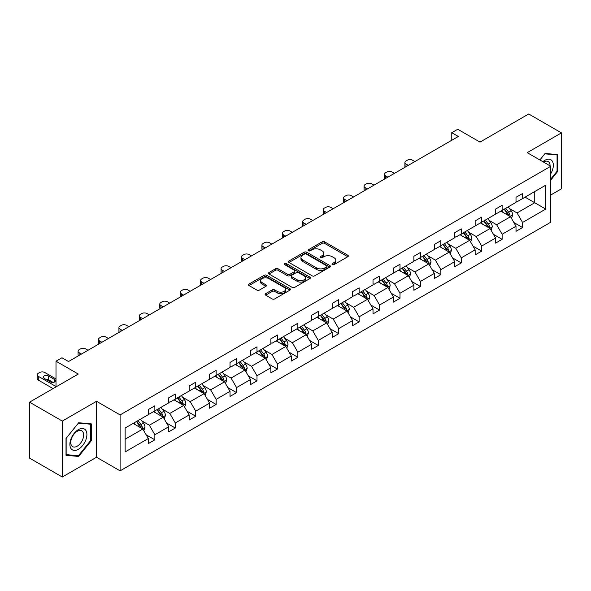 <?xml version="1.0" encoding="UTF-8"?>
<svg xmlns="http://www.w3.org/2000/svg" width="591" height="591" viewBox="0 0 591 591"><rect width="100%" height="100%" fill="white"/><g stroke="black" fill="none" stroke-linecap="round" stroke-linejoin="round"><path stroke-width="0.89" d="M332.334 264.598A1.271 0.731 0 0 0 334.129 264.598L347.789 256.716A1.817 1.049 0 0 0 348.321 255.977A1.817 1.049 0 0 0 347.789 255.231L324.651 241.874A1.817 1.049 0 0 0 322.08 241.874L308.428 249.757A1.271 0.731 0 0 0 308.051 250.281A1.271 0.731 0 0 0 308.428 250.798A1.271 0.731 0 0 0 310.223 250.798L311.989 249.779A5.814 3.361 0 0 1 320.219 249.779L322.147 250.894A5.814 3.361 0 0 1 323.853 253.266A5.814 3.361 0 0 1 322.147 255.637L320.381 256.664A1.271 0.731 0 0 0 320.004 257.181A1.271 0.731 0 0 0 320.381 257.698A1.271 0.731 0 0 0 322.176 257.698L323.949 256.679A5.814 3.361 0 0 1 332.172 256.679L334.1 257.794A5.814 3.361 0 0 1 335.806 260.166A5.814 3.361 0 0 1 334.1 262.544L332.334 263.564A1.271 0.731 0 0 0 331.957 264.081A1.271 0.731 0 0 0 332.334 264.598L332.334 263.564M550.775 194.993L561.45 188.825L561.45 132.886L528.716 113.982L480.003 142.106L457.744 129.252L451.783 132.694L451.783 140.252M62.284 477.018L96.525 457.249L96.525 401.304L62.284 421.073L62.284 477.018L29.55 458.114L29.55 402.175L78.263 374.051L56.005 361.197L56.005 386.898M62.284 421.073L29.55 402.175M265.655 293.668A1.817 1.049 0 0 0 265.123 294.414A1.817 1.049 0 0 0 265.655 295.153L272.148 298.906A1.817 1.049 0 0 0 274.719 298.906L289.885 290.144A1.817 1.049 0 0 0 290.417 289.405A1.817 1.049 0 0 0 289.885 288.659L266.748 275.303A1.817 1.049 0 0 0 264.177 275.303L249.01 284.064A1.817 1.049 0 0 0 248.479 284.803A1.817 1.049 0 0 0 249.01 285.549L256.849 290.07A1.817 1.049 0 0 0 259.419 290.07L265.913 286.325A1.817 1.049 0 0 0 266.445 285.586A1.817 1.049 0 0 0 265.913 284.84L262.027 282.594A4.861 2.807 0 0 1 260.601 280.614A4.861 2.807 0 0 1 263.601 278.021A4.861 2.807 0 0 1 268.905 278.627L284.131 287.418A4.861 2.807 0 0 1 285.556 289.405A4.861 2.807 0 0 1 282.557 291.998A4.861 2.807 0 0 1 277.26 291.393L274.719 289.922A1.817 1.049 0 0 0 272.148 289.922L265.655 293.668L265.655 295.153M56.005 361.197L61.959 357.754L68.504 361.537L458.328 136.477L451.783 132.694M96.525 401.304L120.099 414.912L550.775 166.263L550.775 222.209L120.099 470.857L120.099 414.912M561.45 132.886L527.209 152.655L550.775 166.263M312.122 275.827A1.817 1.049 0 0 0 314.693 275.827L329.859 267.066A1.817 1.049 0 0 0 330.391 266.327A1.817 1.049 0 0 0 329.859 265.581L306.722 252.224A1.817 1.049 0 0 0 304.151 252.224L288.984 260.986A1.817 1.049 0 0 0 288.452 261.724A1.817 1.049 0 0 0 288.984 262.47L312.122 275.827M285.061 264.879A1.271 0.731 0 0 1 286.347 265.056L286.347 263.542L309.869 277.12A1.817 1.049 0 0 1 310.401 277.866A1.817 1.049 0 0 1 309.869 278.605L294.702 287.366A1.817 1.049 0 0 1 292.131 287.366L269.001 274.01L275.487 270.286L275.487 268.772L269.001 272.525A1.817 1.049 0 0 0 268.469 273.264A1.817 1.049 0 0 0 269.001 274.01L269.001 272.525M275.487 270.286A1.817 1.049 0 0 1 278.058 270.286L278.058 268.772A1.817 1.049 0 0 0 275.487 268.772M278.058 268.772L287.44 274.194A1.817 1.049 0 0 0 290.011 274.194L294.318 271.705A1.817 1.049 0 0 0 294.85 270.966A1.817 1.049 0 0 0 294.318 270.22L284.552 264.583A1.271 0.731 0 0 1 284.175 264.066A1.271 0.731 0 0 1 284.965 263.387A1.271 0.731 0 0 1 286.347 263.542M125.137 428.024L148.319 414.646L148.319 409.578L154.864 405.803L154.864 410.863L168.745 402.855L168.745 397.787L175.291 394.005L175.291 399.073L189.172 391.057L189.172 385.997L195.717 382.214L195.717 387.282L209.598 379.267L209.598 374.199L216.143 370.417L216.143 375.484L230.025 367.469L230.025 362.409L236.577 358.626L236.577 363.694L250.458 355.679L250.458 350.611L257.004 346.836L257.004 351.896L270.885 343.881L270.885 338.82L277.43 335.038L277.43 340.106L291.311 332.09L291.311 327.022L297.857 323.247L297.857 328.308L311.738 320.3L311.738 315.232L318.283 311.45L318.283 316.517L332.164 308.502L332.164 303.434L338.709 299.659L338.709 304.72L352.591 296.712L352.591 291.644L359.136 287.861L359.136 292.929L373.017 284.914L373.017 279.853L379.57 276.071L379.57 281.139L393.443 273.123L393.443 268.055L399.996 264.273L399.996 269.341L413.877 261.325L413.877 256.265L420.423 252.483L420.423 257.55L434.304 249.535L434.304 244.467L440.849 240.692L440.849 245.753L454.73 237.745L454.73 232.677L461.276 228.894L461.276 233.962L475.157 225.947L475.157 220.879L481.702 217.104L481.702 222.164L495.583 214.156L495.583 209.088L502.128 205.306L502.128 210.374L516.009 202.358L516.009 197.298L522.562 193.516L522.562 198.583L545.737 185.197L545.737 209.088L522.562 222.467L522.562 227.535L516.009 231.317L516.009 226.25L502.128 234.265L502.128 239.325L495.583 243.108L495.583 238.04L481.702 246.055L481.702 251.123L475.157 254.906L475.157 249.838L461.276 257.853L461.276 262.914L454.73 266.696L454.73 261.628L440.849 269.644L440.849 274.712L434.304 278.487L434.304 273.426L420.423 281.442L420.423 286.502L413.877 290.284L413.877 285.217L399.996 293.232L399.996 298.3L393.443 302.075L393.443 297.014L379.57 305.022L379.57 310.09L373.017 313.873L373.017 308.805L359.136 316.82L359.136 321.888L352.591 325.663L352.591 320.603L338.709 328.611L338.709 333.679L332.164 337.461L332.164 332.393L318.283 340.409L318.283 345.469L311.738 349.251L311.738 344.184L297.857 352.199L297.857 357.267L291.311 361.049L291.311 355.981L277.43 363.997L277.43 369.057L270.885 372.84L270.885 367.772L257.004 375.787L257.004 380.855L250.458 384.63L250.458 379.57L236.577 387.585L236.577 392.646L230.025 396.428L230.025 391.36L216.143 399.376L216.143 404.443L209.598 408.218L209.598 403.158L195.717 411.166L195.717 416.234L189.172 420.016L189.172 414.948L175.291 422.964L175.291 428.032L168.745 431.807L168.745 426.746L154.864 434.754L154.864 439.822L148.319 443.605L148.319 438.537L125.137 451.916L125.137 428.024M153.557 411.624L163.242 417.216L149.368 425.232L141.788 420.858M149.368 425.232L154.864 434.754M163.242 417.216L168.745 426.746M148.319 413.434L149.368 414.04L154.864 410.863M173.983 399.826L183.675 405.426L169.794 413.434L162.215 409.061M169.794 413.434L175.291 422.964M183.675 405.426L189.172 414.948M168.745 401.644L169.794 402.249L175.291 399.073M194.409 388.036L204.102 393.628L190.221 401.644L182.641 397.27M190.221 401.644L195.717 411.166M204.102 393.628L209.598 403.158M189.172 389.853L190.221 390.452L195.717 387.282M214.836 376.238L224.528 381.838L210.647 389.853L203.068 385.472M210.647 389.853L216.143 399.376M224.528 381.838L230.025 391.36M209.598 378.055L210.647 378.661L216.143 375.484M235.262 364.448L244.955 370.04L231.074 378.055L223.494 373.682M231.074 378.055L236.577 387.585M244.955 370.04L250.458 379.57M230.025 366.265L231.074 366.863L236.577 363.694M255.689 352.657L265.381 358.249L251.5 366.265L243.92 361.884M251.5 366.265L257.004 375.787M265.381 358.249L270.885 367.772M250.458 354.467L251.5 355.073L257.004 351.896M276.123 340.859L285.808 346.452L271.926 354.467L264.354 350.094M271.926 354.467L277.43 363.997M285.808 346.452L291.311 355.981M270.885 342.677L271.926 343.282L277.43 340.106M296.549 329.069L306.234 334.661L292.36 342.677L284.781 338.296M292.36 342.677L297.857 352.199M306.234 334.661L311.738 344.184M291.311 330.879L292.36 331.485L297.857 328.308M316.975 317.271L326.668 322.871L312.787 330.879L305.207 326.505M312.787 330.879L318.283 340.409M326.668 322.871L332.164 332.393M311.738 319.088L312.787 319.694L318.283 316.517M337.402 305.481L347.094 311.073L333.213 319.088L325.634 314.715M333.213 319.088L338.709 328.611M347.094 311.073L352.591 320.603M332.164 307.29L333.213 307.896L338.709 304.72M357.828 293.683L367.521 299.282L353.64 307.29L346.06 302.917M353.64 307.29L359.136 316.82M367.521 299.282L373.017 308.805M352.591 295.5L353.64 296.106L359.136 292.929M378.255 281.892L387.947 287.485L374.066 295.5L366.486 291.127M374.066 295.5L379.57 305.022M387.947 287.485L393.443 297.014M373.017 283.71L374.066 284.308L379.57 281.139M398.681 270.102L408.374 275.694L394.493 283.71L386.913 279.329M394.493 283.71L399.996 293.232M408.374 275.694L413.877 285.217M393.443 271.912L394.493 272.517L399.996 269.341M419.115 258.304L428.8 263.896L414.919 271.912L407.339 267.538M414.919 271.912L420.423 281.442M428.8 263.896L434.304 273.426M413.877 260.121L414.919 260.727L420.423 257.55M439.541 246.513L449.226 252.106L435.353 260.121L427.773 255.74M435.353 260.121L440.849 269.644M449.226 252.106L454.73 261.628M434.304 248.323L435.353 248.929L440.849 245.753M459.968 234.716L469.66 240.308L455.779 248.323L448.2 243.95M455.779 248.323L461.276 257.853M469.66 240.308L475.157 249.838M454.73 236.533L455.779 237.139L461.276 233.962M480.394 222.925L490.087 228.518L476.206 236.533L468.626 232.152M476.206 236.533L481.702 246.055M490.087 228.518L495.583 238.04M475.157 224.735L476.206 225.341L481.702 222.164M500.821 211.127L510.513 216.727L496.632 224.735L489.053 220.362M496.632 224.735L502.128 234.265M510.513 216.727L516.009 226.25M495.583 212.945L496.632 213.55L502.128 210.374M525.044 197.143L534.737 202.735L517.059 212.945L509.479 208.571M517.059 212.945L522.562 222.467M545.737 209.088L534.737 202.735L534.737 191.55L545.737 185.197M96.525 457.249L120.099 470.857M516.009 201.147L517.059 201.753L522.562 198.583M125.137 439.216L142.815 429.014L133.13 423.415M142.815 429.014L148.319 438.537M513.852 222.511L522.562 227.535M493.426 234.302L502.128 239.325M472.999 246.092L481.702 251.123M452.566 257.89L461.276 262.914M432.139 269.681L440.849 274.712M411.713 281.479L420.423 286.502M391.286 293.269L399.996 298.3M370.86 305.067L379.57 310.09M350.433 316.857L359.136 321.888M330.007 328.648L338.709 333.679M309.573 340.446L318.283 345.469M289.147 352.236L297.857 357.267M268.72 364.034L277.43 369.057M248.294 375.824L257.004 380.855M227.867 387.622L236.577 392.646M207.441 399.413L216.143 404.443M187.015 411.21L195.717 416.234M166.581 423.001L175.291 428.032M146.154 434.791L154.864 439.822M550.775 180.07L557.719 171.434L557.719 154.583L545.079 153.461L539.856 159.954M91.287 440.723L91.287 423.873L78.655 422.75L66.015 438.463L66.015 455.314L78.655 456.444L91.287 440.723L90.637 440.347M332.844 264.783L334.1 264.051A5.814 3.361 0 0 0 335.806 261.68L335.806 260.166M323.853 253.266L323.853 254.78A5.814 3.361 0 0 1 322.147 257.151L320.891 257.883M347.767 256.73L324.651 243.389A1.817 1.049 0 0 0 322.08 243.389L308.93 250.976M329.837 267.08L306.722 253.738A1.817 1.049 0 0 0 304.151 253.738L289.006 262.478L288.984 260.986M326.646 266.844A1.271 0.731 0 0 0 327.015 266.327A1.271 0.731 0 0 0 326.646 265.81L306.337 254.086A1.271 0.731 0 0 0 304.535 254.086L302.673 255.157A5.814 3.361 0 0 0 300.967 257.536A5.814 3.361 0 0 0 302.673 259.907L316.554 267.922A5.814 3.361 0 0 0 324.784 267.922L326.646 266.844L326.646 268.358A1.271 0.731 0 0 0 327.015 267.841L327.015 266.327M300.967 257.536L300.967 259.043A5.814 3.361 0 0 0 302.673 261.421L302.673 259.907M326.646 268.358L324.784 269.437A5.814 3.361 0 0 1 316.554 269.437L302.673 261.421M278.058 270.286L287.44 275.702A1.817 1.049 0 0 0 290.011 275.702L294.318 273.219A1.817 1.049 0 0 0 294.85 272.473L294.85 270.966M286.347 265.056L309.847 278.62M297.177 279.816A4.861 2.807 0 0 0 302.481 280.422A4.861 2.807 0 0 0 305.481 277.829A4.861 2.807 0 0 0 304.055 275.842L298.691 272.747A1.817 1.049 0 0 0 296.121 272.747L291.814 275.229A1.817 1.049 0 0 0 291.282 275.975A1.817 1.049 0 0 0 291.814 276.714L297.177 279.816L297.177 281.323A4.861 2.807 0 0 0 302.481 281.937A4.861 2.807 0 0 0 305.481 279.344L305.481 277.829M291.282 275.975L291.282 277.482A1.817 1.049 0 0 0 291.814 278.228L291.814 276.714M297.177 281.323L291.814 278.228M285.556 289.405L285.556 290.92A4.861 2.807 0 0 1 282.557 293.513A4.861 2.807 0 0 1 277.26 292.9L274.719 291.437A1.817 1.049 0 0 0 272.148 291.437L265.684 295.168M260.601 280.614L260.601 282.121A4.861 2.807 0 0 0 262.027 284.108L262.027 282.594M265.891 286.34L262.027 284.108M289.863 290.159L266.748 276.817A1.817 1.049 0 0 0 264.177 276.817L249.033 285.556M557.062 171.058L557.719 171.434M77.318 455.676L78.655 456.444M511.51 218.448L512.715 214.969A4.905 2.837 -120 0 0 511.149 210.795L508.208 206.865M408.307 165.354L405.995 164.017A3.701 2.135 -0 0 1 404.909 162.503A3.701 2.135 -0 0 1 405.995 160.988L407.302 160.235A3.701 2.135 -0 0 1 412.54 160.235L414.86 161.572M502.934 212.346L501.656 210.647M405.219 167.142A3.701 2.135 180 0 1 404.909 166.285L404.909 162.503M509.789 216.306L510.063 215.176A4.905 2.837 -120 0 0 508.659 212.228L505.719 208.305M504.485 209.015L507.721 213.329A2.497 1.441 60 0 1 508.179 214.09L510.063 215.176M504.145 209.214L507.085 213.137A4.905 2.837 60 0 1 508.312 215.449M491.077 230.239L492.281 226.767A4.905 2.837 -120 0 0 490.715 222.585L487.782 218.663M387.881 177.145L385.561 175.808A3.701 2.135 -0 0 1 384.482 174.301A3.701 2.135 -0 0 1 385.561 172.786L386.876 172.033A3.701 2.135 -0 0 1 392.114 172.033L394.426 173.37M482.507 224.144L481.229 222.438M384.785 178.933A3.701 2.135 180 0 1 384.482 178.076L384.482 174.301M489.363 228.096L489.636 226.974A4.905 2.837 -120 0 0 488.232 224.019L485.292 220.096M484.059 220.805L487.294 225.127A2.497 1.441 60 0 1 487.752 225.888L489.636 226.974M483.719 221.004L486.659 224.927A4.905 2.837 60 0 1 487.878 227.247M470.65 242.037L471.854 238.557A4.905 2.837 -120 0 0 470.288 234.376L467.348 230.453M367.454 188.943L365.135 187.606A3.701 2.135 -0 0 1 364.049 186.091A3.701 2.135 -0 0 1 365.135 184.577L366.45 183.823A3.701 2.135 -0 0 1 371.687 183.823L374 185.16M462.081 235.935L460.803 234.235M364.359 190.723A3.701 2.135 180 0 1 364.049 189.874L364.049 186.091M468.936 239.894L469.21 238.764A4.905 2.837 -120 0 0 467.806 235.816L464.866 231.894M463.632 232.603L466.868 236.917A2.497 1.441 60 0 1 467.326 237.678L469.21 238.764M463.292 232.795L466.233 236.725A4.905 2.837 60 0 1 467.451 239.037M550.775 173.732A12.034 6.952 120 0 0 552.193 170.814A12.034 6.952 120 0 0 551.654 160.353A12.034 6.952 120 0 0 542.885 161.705M550.073 165.849A9.116 5.26 120 0 0 548.182 161.572A9.116 5.26 120 0 0 543.535 162.082M539.886 159.969L544.821 153.83L557.062 154.923L557.062 171.25L550.775 179.066M556.249 154.458L557.062 154.923M85.761 440.103A12.034 6.952 120 0 0 82.651 428.475A12.034 6.952 120 0 0 71.023 438.788A12.034 6.952 120 0 0 74.134 450.408A12.034 6.952 120 0 0 85.761 440.103M82.777 439.253A9.116 5.26 120 0 0 81.757 430.861A9.116 5.26 120 0 0 71.622 438.256A9.116 5.26 120 0 0 72.641 446.648A9.116 5.26 120 0 0 82.777 439.253M66.148 454.671L66.148 438.352L78.396 423.119L90.637 424.212L90.637 440.539L78.396 455.772L66.015 454.597M89.825 423.747L90.637 424.212M450.224 253.827L451.428 250.348A4.905 2.837 -120 0 0 449.862 246.174L446.922 242.251M347.028 200.733L344.708 199.396A3.701 2.135 -0 0 1 343.622 197.882A3.701 2.135 -0 0 1 344.708 196.375L346.016 195.614A3.701 2.135 -0 0 1 351.253 195.614L353.573 196.958M441.654 247.732L440.376 246.026M343.932 202.521A3.701 2.135 180 0 1 343.622 201.664L343.622 197.882M448.503 251.685L448.783 250.562A4.905 2.837 -120 0 0 447.372 247.607L444.432 243.684M443.206 244.393L446.441 248.715A2.497 1.441 60 0 1 446.892 249.476L448.783 250.562M442.866 244.593L445.806 248.516A4.905 2.837 60 0 1 447.025 250.835M429.797 265.625L431.002 262.145A4.905 2.837 -120 0 0 429.435 257.964L426.495 254.041M326.601 212.531L324.282 211.194A3.701 2.135 -0 0 1 323.196 209.679A3.701 2.135 -0 0 1 324.282 208.165L325.589 207.411A3.701 2.135 -0 0 1 330.827 207.411L333.147 208.749M421.22 259.523L419.95 257.824M323.506 214.311A3.701 2.135 180 0 1 323.196 213.462L323.196 209.679M428.076 263.483L428.349 262.352A4.905 2.837 -120 0 0 426.946 259.405L424.006 255.475M422.779 256.191L426.015 260.505A2.497 1.441 60 0 1 426.466 261.266L428.349 262.352M422.439 256.383L425.38 260.313A4.905 2.837 60 0 1 426.599 262.626M409.371 277.415L410.575 273.936A4.905 2.837 -120 0 0 409.009 269.762L406.069 265.832M306.175 224.321L303.855 222.984A3.701 2.135 -0 0 1 302.769 221.47A3.701 2.135 -0 0 1 303.855 219.963L305.163 219.202A3.701 2.135 -0 0 1 310.401 219.202L312.72 220.539M400.794 271.313L399.523 269.614M303.08 226.109A3.701 2.135 180 0 1 302.769 225.252L302.769 221.47M407.65 275.273L407.923 274.15A4.905 2.837 -120 0 0 406.519 271.195L403.579 267.272M402.353 267.982L405.589 272.303A2.497 1.441 60 0 1 406.039 273.057L407.923 274.15M402.006 268.181L404.946 272.104A4.905 2.837 60 0 1 406.172 274.423M388.944 289.213L390.149 285.734A4.905 2.837 -120 0 0 388.582 281.552L385.642 277.63M285.741 236.119L283.429 234.775A3.701 2.135 -0 0 1 282.343 233.268A3.701 2.135 -0 0 1 283.429 231.753L284.736 231A3.701 2.135 -0 0 1 289.974 231L292.294 232.337M380.368 283.111L379.097 281.412M282.653 237.9A3.701 2.135 180 0 1 282.343 237.043L282.343 233.268M387.223 287.071L387.497 285.941A4.905 2.837 -120 0 0 386.093 282.993L383.153 279.063M381.926 279.772L385.162 284.094A2.497 1.441 60 0 1 385.613 284.855L387.497 285.941M381.579 279.971L384.519 283.894A4.905 2.837 60 0 1 385.746 286.214M368.518 301.004L369.722 297.524A4.905 2.837 -120 0 0 368.156 293.35L365.216 289.42M265.315 247.91L263.002 246.573A3.701 2.135 -0 0 1 261.916 245.058A3.701 2.135 -0 0 1 263.002 243.551L264.31 242.79A3.701 2.135 -0 0 1 269.548 242.79L271.867 244.127M359.941 294.902L358.663 293.202M262.227 249.698A3.701 2.135 180 0 1 261.916 248.841L261.916 245.058M366.797 298.861L367.07 297.738A4.905 2.837 -120 0 0 365.666 294.783L362.726 290.861M361.493 291.57L364.728 295.892A2.497 1.441 60 0 1 365.186 296.645L367.07 297.738M361.153 291.769L364.093 295.692A4.905 2.837 60 0 1 365.319 298.012M348.084 312.794L349.288 309.322A4.905 2.837 -120 0 0 347.722 305.141L344.789 301.218M244.888 259.7L242.569 258.363A3.701 2.135 -0 0 1 241.49 256.856A3.701 2.135 -0 0 1 242.569 255.342L243.884 254.588A3.701 2.135 -0 0 1 249.121 254.588L251.434 255.925M339.515 306.699L338.237 304.993M241.793 261.488A3.701 2.135 180 0 1 241.49 260.631L241.49 256.856M346.37 310.659L346.644 309.529A4.905 2.837 -120 0 0 345.24 306.574L342.3 302.651M341.066 303.36L344.302 307.682A2.497 1.441 60 0 1 344.76 308.443L346.644 309.529M340.726 303.56L343.666 307.483A4.905 2.837 60 0 1 344.893 309.802M327.658 324.592L328.862 321.112A4.905 2.837 -120 0 0 327.296 316.931L324.356 313.008M224.462 271.498L222.142 270.161A3.701 2.135 -0 0 1 221.056 268.646A3.701 2.135 -0 0 1 222.142 267.132L223.457 266.378A3.701 2.135 -0 0 1 228.695 266.378L231.007 267.716M319.088 318.49L317.81 316.791M221.366 273.286A3.701 2.135 180 0 1 221.056 272.429L221.056 268.646M325.944 322.45L326.217 321.319A4.905 2.837 -120 0 0 324.814 318.372L321.873 314.449M320.64 315.158L323.875 319.472A2.497 1.441 60 0 1 324.333 320.233L326.217 321.319M320.3 315.35L323.24 319.28A4.905 2.837 60 0 1 324.459 321.593M307.231 336.382L308.436 332.91A4.905 2.837 -120 0 0 306.869 328.729L303.929 324.806M204.035 283.288L201.716 281.951A3.701 2.135 -0 0 1 200.63 280.437A3.701 2.135 -0 0 1 201.716 278.93L203.023 278.169A3.701 2.135 -0 0 1 208.261 278.169L210.581 279.513M298.662 330.288L297.384 328.581M200.94 285.076A3.701 2.135 180 0 1 200.63 284.219L200.63 280.437M305.51 334.24L305.791 333.117A4.905 2.837 -120 0 0 304.38 330.162L301.44 326.239M300.213 326.949L303.449 331.27A2.497 1.441 60 0 1 303.907 332.031L305.791 333.117M299.873 327.148L302.814 331.071A4.905 2.837 60 0 1 304.033 333.39M286.805 348.18L288.009 344.701A4.905 2.837 -120 0 0 286.443 340.519L283.503 336.597M183.609 295.086L181.289 293.749A3.701 2.135 -0 0 1 180.203 292.235A3.701 2.135 -0 0 1 181.289 290.72L182.597 289.967A3.701 2.135 -0 0 1 187.835 289.967L190.154 291.304M278.228 342.078L276.957 340.379M180.514 296.867A3.701 2.135 180 0 1 180.203 296.017L180.203 292.235M285.084 346.038L285.357 344.908A4.905 2.837 -120 0 0 283.953 341.96L281.013 338.037M279.787 338.746L283.023 343.061A2.497 1.441 60 0 1 283.473 343.822L285.357 344.908M279.447 338.939L282.387 342.869A4.905 2.837 60 0 1 283.606 345.181M266.378 359.971L267.583 356.491A4.905 2.837 -120 0 0 266.016 352.317L263.076 348.395M163.182 306.877L160.863 305.54A3.701 2.135 -0 0 1 159.777 304.025A3.701 2.135 -0 0 1 160.863 302.518L162.17 301.757A3.701 2.135 -0 0 1 167.408 301.757L169.728 303.094M257.802 353.876L256.531 352.17M160.087 308.665A3.701 2.135 180 0 1 159.777 307.808L159.777 304.025M264.657 357.828L264.931 356.705A4.905 2.837 -120 0 0 263.527 353.75L260.587 349.828M259.36 350.537L262.596 354.859A2.497 1.441 60 0 1 263.047 355.619L264.931 356.705M259.013 350.736L261.953 354.659A4.905 2.837 60 0 1 263.18 356.979M245.952 371.769L247.156 368.289A4.905 2.837 -120 0 0 245.59 364.108L242.65 360.185M142.749 318.675L140.436 317.33A3.701 2.135 -0 0 1 139.35 315.823A3.701 2.135 -0 0 1 140.436 314.309L141.744 313.555A3.701 2.135 -0 0 1 146.982 313.555L149.301 314.892M237.375 365.666L236.105 363.967M139.661 320.455A3.701 2.135 180 0 1 139.35 319.598L139.35 315.823M244.231 369.626L244.504 368.496A4.905 2.837 -120 0 0 243.1 365.548L240.16 361.618M238.934 362.335L242.17 366.649A2.497 1.441 60 0 1 242.62 367.41L244.504 368.496M238.587 362.527L241.527 366.45A4.905 2.837 60 0 1 242.753 368.769M225.526 383.559L226.73 380.079A4.905 2.837 -120 0 0 225.164 375.906L222.223 371.975M122.322 330.465L120.01 329.128A3.701 2.135 -0 0 1 118.924 327.613A3.701 2.135 -0 0 1 120.01 326.106L121.318 325.346A3.701 2.135 -0 0 1 126.555 325.346L128.875 326.683M216.949 377.457L215.671 375.758M119.234 332.253A3.701 2.135 180 0 1 118.924 331.396L118.924 327.613M223.804 381.417L224.078 380.294A4.905 2.837 -120 0 0 222.674 377.339L219.734 373.416M218.5 374.125L221.736 378.447A2.497 1.441 60 0 1 222.194 379.2L224.078 380.294M218.16 374.325L221.1 378.247A4.905 2.837 60 0 1 222.327 380.567M205.092 395.357L206.296 391.877A4.905 2.837 -120 0 0 204.73 387.696L201.797 383.773M101.896 342.255L99.576 340.918A3.701 2.135 -0 0 1 98.498 339.411A3.701 2.135 -0 0 1 99.576 337.897L100.891 337.143A3.701 2.135 -0 0 1 106.129 337.143L108.441 338.48M196.522 389.255L195.244 387.556M98.8 344.043A3.701 2.135 180 0 1 98.498 343.186L98.498 339.411M203.378 393.214L203.651 392.084A4.905 2.837 -120 0 0 202.248 389.137L199.307 385.206M198.074 385.916L201.309 390.237A2.497 1.441 60 0 1 201.767 390.998L203.651 392.084M197.734 386.115L200.674 390.038A4.905 2.837 60 0 1 201.9 392.358M184.665 407.147L185.869 403.668A4.905 2.837 -120 0 0 184.303 399.494L181.363 395.564M81.469 354.053L79.15 352.716A3.701 2.135 -0 0 1 78.064 351.202A3.701 2.135 -0 0 1 79.15 349.687L80.465 348.934A3.701 2.135 -0 0 1 85.702 348.934L88.015 350.271M176.096 401.045L174.818 399.346M78.374 355.841A3.701 2.135 180 0 1 78.064 354.984L78.064 351.202M182.951 405.005L183.225 403.882A4.905 2.837 -120 0 0 181.821 400.927L178.881 397.004M177.647 397.713L180.883 402.028A2.497 1.441 60 0 1 181.341 402.789L183.225 403.882M177.307 397.913L180.248 401.836A4.905 2.837 60 0 1 181.467 404.148M164.239 418.938L165.443 415.466A4.905 2.837 -120 0 0 163.877 411.284L160.937 407.362M155.669 412.843L154.391 411.137M162.518 416.795L162.798 415.672A4.905 2.837 -120 0 0 161.387 412.717L158.447 408.795M157.221 409.504L160.457 413.826A2.497 1.441 60 0 1 160.915 414.587L162.798 415.672M156.881 409.703L159.821 413.626A4.905 2.837 60 0 1 161.04 415.946M143.812 430.736L145.017 427.256A4.905 2.837 -120 0 0 143.45 423.075L140.51 419.152M56.005 386.521L38.297 376.304A3.701 2.135 -0 0 1 37.211 374.79A3.701 2.135 -0 0 1 38.297 373.276L39.604 372.522A3.701 2.135 -0 0 1 44.842 372.522L56.005 378.964M135.236 424.633L133.965 422.934M53.057 388.605L38.297 380.079A3.701 2.135 180 0 1 37.211 378.572L37.211 374.79M53.124 382.443L48.381 379.703A2.962 1.714 -0 0 0 45.729 379.23M142.091 428.593L142.365 427.463A4.905 2.837 -120 0 0 140.961 424.515L138.021 420.593M136.794 421.302L140.03 425.616A2.497 1.441 60 0 1 140.481 426.377L142.365 427.463M136.455 421.494L139.395 425.424A4.905 2.837 60 0 1 140.614 427.736M44.192 378.343L50.471 381.971A2.962 1.714 -0 0 0 53.707 382.34A2.962 1.714 -0 0 0 55.532 380.759A2.962 1.714 -0 0 0 54.668 379.555L48.381 375.928A2.962 1.714 -0 0 0 45.152 375.551A2.962 1.714 -0 0 0 43.32 377.132A2.962 1.714 -0 0 0 44.192 378.343M334.1 264.051L334.1 262.544M320.381 257.698L320.381 256.664M322.147 257.151L322.147 255.637M308.428 250.798L308.428 249.757M322.08 243.389L322.08 241.874M324.651 243.389L324.651 241.874M347.789 256.716L347.789 255.231M304.151 253.738L304.151 252.224M306.722 253.738L306.722 252.224M329.859 267.066L329.859 265.581M316.554 269.437L316.554 267.922M324.784 269.437L324.784 267.922M287.44 275.702L287.44 274.194M290.011 275.702L290.011 274.194M294.318 273.219L294.318 271.705M309.869 278.605L309.869 277.12M272.148 291.437L272.148 289.922M274.719 291.437L274.719 289.922M277.26 292.9L277.26 291.393M265.913 286.325L265.913 284.84M249.01 285.549L249.01 284.064M264.177 276.817L264.177 275.303M266.748 276.817L266.748 275.303M289.885 290.144L289.885 288.659M405.995 164.017L405.995 166.692M510.159 216.52L512.678 215.065M508.659 212.228L511.149 210.795M505.689 213.942L507.085 213.137M385.561 175.808L385.561 178.482M489.732 228.311L492.251 226.855M488.232 224.019L490.715 222.585M485.263 225.732L486.659 224.927M365.135 187.606L365.135 190.28M469.306 240.109L471.825 238.653M467.806 235.816L470.288 234.376M464.836 237.53L466.233 236.725M344.708 199.396L344.708 202.07M448.879 251.899L451.398 250.444M447.372 247.607L449.862 246.174M444.41 249.321L445.806 248.516M324.282 211.194L324.282 213.868M428.445 263.697L430.972 262.241M426.946 259.405L429.435 257.964M423.983 261.119L425.38 260.313M303.855 222.984L303.855 225.659M408.019 275.487L410.546 274.032M406.519 271.195L409.009 269.762M403.557 272.909L404.946 272.104M283.429 234.775L283.429 237.456M387.593 287.285L390.112 285.83M386.093 282.993L388.582 281.552M383.123 284.699L384.519 283.894M263.002 246.573L263.002 249.247M367.166 299.076L369.685 297.62M365.666 294.783L368.156 293.35M362.697 296.497L364.093 295.692M242.569 258.363L242.569 261.037M346.74 310.873L349.259 309.418M345.24 306.574L347.722 305.141M342.27 308.288L343.666 307.483M222.142 270.161L222.142 272.835M326.313 322.664L328.832 321.209M324.814 318.372L327.296 316.931M321.844 320.086L323.24 319.28M201.716 281.951L201.716 284.626M305.887 334.454L308.406 332.999M304.38 330.162L306.869 328.729M301.417 331.876L302.814 331.071M181.289 293.749L181.289 296.423M285.453 346.252L287.98 344.797M283.953 341.96L286.443 340.519M280.991 343.674L282.387 342.869M160.863 305.54L160.863 308.214M265.027 358.043L267.553 356.587M263.527 353.75L266.016 352.317M260.565 355.464L261.953 354.659M140.436 317.33L140.436 320.012M244.6 369.84L247.119 368.385M243.1 365.548L245.59 364.108M240.131 367.262L241.527 366.45M120.01 329.128L120.01 331.802M224.174 381.631L226.693 380.176M222.674 377.339L225.164 375.906M219.704 379.053L221.1 378.247M99.576 340.918L99.576 343.6M203.747 393.429L206.266 391.973M202.248 389.137L204.73 387.696M199.278 390.843L200.674 390.038M79.15 352.716L79.15 355.39M183.321 405.219L185.84 403.764M181.821 400.927L184.303 399.494M178.851 402.641L180.248 401.836M162.894 417.01L165.414 415.554M161.387 412.717L163.877 411.284M158.425 414.431L159.821 413.626M38.297 376.304L38.297 380.079M142.461 428.807L144.987 427.352M140.961 424.515L143.45 423.075M137.999 426.229L139.395 425.424M48.381 379.703L48.381 375.928M54.668 381.971L54.668 379.555"/></g></svg>

